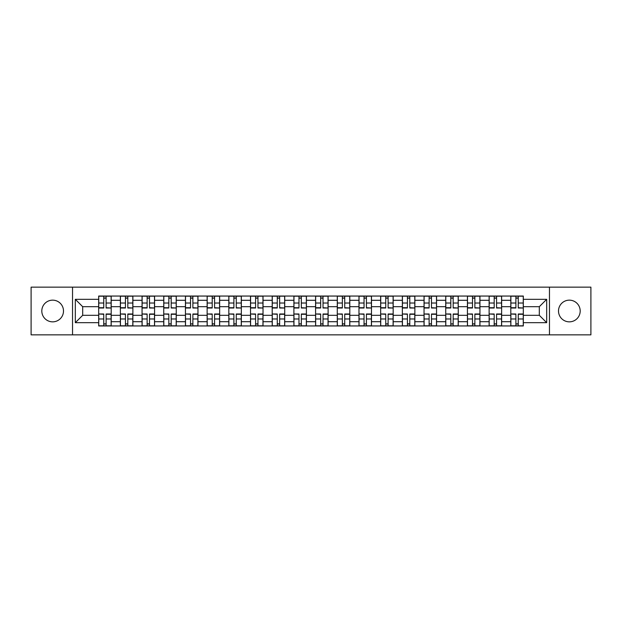 <?xml version="1.0" encoding="UTF-8"?>
<svg xmlns="http://www.w3.org/2000/svg" width="622" height="622" viewBox="0 0 622 622"><rect width="100%" height="100%" fill="white"/><g stroke="black" fill="none" stroke-linecap="round" stroke-linejoin="round"><path stroke-width="0.93" d="M569.348 300.154A10.846 10.846 0 0 0 558.502 311A10.846 10.846 0 0 0 569.348 321.846A10.846 10.846 0 0 0 580.194 311A10.846 10.846 0 0 0 569.348 300.154M52.652 300.154A10.846 10.846 0 0 0 41.806 311A10.846 10.846 0 0 0 52.652 321.846A10.846 10.846 0 0 0 63.498 311A10.846 10.846 0 0 0 52.652 300.154M549.467 334.846L590.9 334.846L590.9 287.154L31.1 287.154L31.1 334.846L549.467 334.846L549.467 287.154M120.365 325.951L120.365 300.294L111.19 300.294L111.19 325.951M111.19 300.294L111.19 296.049M120.365 300.294L120.365 296.049M132.883 296.049L132.883 325.951M142.057 325.951L142.057 296.049M154.575 296.049L154.575 325.951M163.749 325.951L163.749 296.049M176.267 296.049L176.267 325.951M185.442 325.951L185.442 296.049M197.959 296.049L197.959 325.951M207.134 325.951L207.134 296.049M219.644 296.049L219.644 325.951M228.826 325.951L228.826 296.049M241.336 296.049L241.336 325.951M250.518 325.951L250.518 296.049M263.028 296.049L263.028 325.951M272.203 325.951L272.203 296.049M284.72 296.049L284.72 325.951M293.895 325.951L293.895 296.049M306.413 296.049L306.413 325.951M315.587 325.951L315.587 296.049M328.105 296.049L328.105 325.951M337.279 325.951L337.279 296.049M349.797 296.049L349.797 325.951M358.972 325.951L358.972 296.049M371.482 296.049L371.482 325.951M380.664 325.951L380.664 296.049M393.174 296.049L393.174 325.951M402.356 325.951L402.356 296.049M414.866 296.049L414.866 325.951M424.041 325.951L424.041 296.049M436.558 296.049L436.558 325.951M445.733 325.951L445.733 296.049M458.251 296.049L458.251 325.951M467.425 325.951L467.425 296.049M479.943 296.049L479.943 325.951M489.117 325.951L489.117 296.049M501.635 296.049L501.635 325.951M510.81 325.951L510.81 296.049M510.81 315.307L501.635 315.307M489.117 315.307L479.943 315.307M467.425 315.307L458.251 315.307M445.733 315.307L436.558 315.307M424.041 315.307L414.866 315.307M402.356 315.307L393.174 315.307M380.664 315.307L371.482 315.307M358.972 315.307L349.797 315.307M337.279 315.307L328.105 315.307M315.587 315.307L306.413 315.307M293.895 315.307L284.72 315.307M272.203 315.307L263.028 315.307M250.518 315.307L241.336 315.307M228.826 315.307L219.644 315.307M207.134 315.307L197.959 315.307M185.442 315.307L176.267 315.307M163.749 315.307L154.575 315.307M142.057 315.307L132.883 315.307M120.365 315.307L111.19 315.307M510.81 306.693L501.635 306.693M489.117 306.693L479.943 306.693M467.425 306.693L458.251 306.693M445.733 306.693L436.558 306.693M424.041 306.693L414.866 306.693M402.356 306.693L393.174 306.693M380.664 306.693L371.482 306.693M358.972 306.693L349.797 306.693M337.279 306.693L328.105 306.693M315.587 306.693L306.413 306.693M293.895 306.693L284.72 306.693M272.203 306.693L263.028 306.693M250.518 306.693L241.336 306.693M228.826 306.693L219.644 306.693M207.134 306.693L197.959 306.693M185.442 306.693L176.267 306.693M163.749 306.693L154.575 306.693M142.057 306.693L132.883 306.693M120.365 306.693L111.19 306.693M82.687 315.307L98.68 315.307L98.68 306.693L82.687 306.693L82.687 315.307L75.316 322.678L75.316 299.322L98.68 299.322L98.68 306.693M523.32 306.693L523.32 315.307L539.313 315.307L539.313 306.693L523.32 306.693L523.32 296.049L98.68 296.049L98.68 299.322M523.32 299.322L546.684 299.322L546.684 322.678L523.32 322.678L523.32 315.307M98.68 315.307L98.68 325.951L523.32 325.951L523.32 322.678M98.68 322.678L75.316 322.678M72.533 334.846L72.533 287.154M106.113 323.86L103.75 323.86M103.75 298.14L106.113 298.14M127.805 323.86L125.442 323.86M125.442 298.14L127.805 298.14M149.498 323.86L147.134 323.86M147.134 298.14L149.498 298.14M171.19 323.86L168.826 323.86M168.826 298.14L171.19 298.14M192.882 323.86L190.519 323.86M190.519 298.14L192.882 298.14M214.574 323.86L212.211 323.86M212.211 298.14L214.574 298.14M236.259 323.86L233.895 323.86M233.895 298.14L236.259 298.14M257.951 323.86L255.588 323.86M255.588 298.14L257.951 298.14M279.643 323.86L277.28 323.86M277.28 298.14L279.643 298.14M301.336 323.86L298.972 323.86M298.972 298.14L301.336 298.14M323.028 323.86L320.664 323.86M320.664 298.14L323.028 298.14M344.72 323.86L342.357 323.86M342.357 298.14L344.72 298.14M366.412 323.86L364.049 323.86M364.049 298.14L366.412 298.14M388.105 323.86L385.741 323.86M385.741 298.14L388.105 298.14M409.789 323.86L407.426 323.86M407.426 298.14L409.789 298.14M431.481 323.86L429.118 323.86M429.118 298.14L431.481 298.14M453.174 323.86L450.81 323.86M450.81 298.14L453.174 298.14M474.866 323.86L472.502 323.86M472.502 298.14L474.866 298.14M496.558 323.86L494.195 323.86M494.195 298.14L496.558 298.14M518.25 323.86L515.887 323.86M515.887 298.14L518.25 298.14M75.316 299.322L82.687 306.693M539.313 315.307L546.684 322.678M539.313 306.693L546.684 299.322M106.113 307.719L111.12 308.007L106.113 308.007L106.113 296.189L111.12 296.189L108.337 296.189M111.12 307.719L111.12 296.189M103.75 298L106.113 298M101.526 296.189L98.742 296.189L98.742 308.007L103.75 308.007L103.75 296.189L101.736 296.189M98.742 296.189L108.135 296.189M103.75 314.281L98.742 313.993L103.75 313.993L103.75 325.811L98.742 325.811L101.526 325.811M98.742 314.281L98.742 325.811M106.113 324L103.75 324M108.337 325.811L111.12 325.811L111.12 313.993L106.113 313.993L106.113 325.811L108.135 325.811M111.12 325.811L101.736 325.811M127.805 307.719L132.813 308.007L127.805 308.007L127.805 296.189L132.813 296.189L130.029 296.189M132.813 307.719L132.813 296.189M125.442 298L127.805 298M123.218 296.189L120.435 296.189L120.435 308.007L125.442 308.007L125.442 296.189L123.428 296.189M120.435 296.189L129.819 296.189M149.498 307.719L154.505 308.007L149.498 308.007L149.498 296.189L154.505 296.189L151.721 296.189M154.505 307.719L154.505 296.189M147.134 298L149.498 298M144.91 296.189L142.127 296.189L142.127 308.007L147.134 308.007L147.134 296.189L145.12 296.189M142.127 296.189L151.511 296.189M125.442 314.281L120.435 313.993L125.442 313.993L125.442 325.811L120.435 325.811L123.218 325.811M120.435 314.281L120.435 325.811M127.805 324L125.442 324M130.029 325.811L132.813 325.811L132.813 313.993L127.805 313.993L127.805 325.811L129.819 325.811M132.813 325.811L123.428 325.811M147.134 314.281L142.127 313.993L147.134 313.993L147.134 325.811L142.127 325.811L144.91 325.811M142.127 314.281L142.127 325.811M149.498 324L147.134 324M151.721 325.811L154.505 325.811L154.505 313.993L149.498 313.993L149.498 325.811L151.511 325.811M154.505 325.811L145.12 325.811M171.19 307.719L176.197 308.007L171.19 308.007L171.19 296.189L176.197 296.189L173.414 296.189M176.197 307.719L176.197 296.189M168.826 298L171.19 298M166.603 296.189L163.819 296.189L163.819 308.007L168.826 308.007L168.826 296.189L166.813 296.189M163.819 296.189L173.204 296.189M192.882 307.719L197.889 308.007L192.882 308.007L192.882 296.189L197.889 296.189L195.106 296.189M197.889 307.719L197.889 296.189M190.519 298L192.882 298M188.295 296.189L185.511 296.189L185.511 308.007L190.519 308.007L190.519 296.189L188.497 296.189M185.511 296.189L194.896 296.189M214.574 307.719L219.574 308.007L214.574 308.007L214.574 296.189L219.574 296.189L216.798 296.189M219.574 307.719L219.574 296.189M212.211 298L214.574 298M209.979 296.189L207.204 296.189L207.204 308.007L212.211 308.007L212.211 296.189L210.189 296.189M207.204 296.189L216.588 296.189M168.826 314.281L163.819 313.993L168.826 313.993L168.826 325.811L163.819 325.811L166.603 325.811M163.819 314.281L163.819 325.811M171.19 324L168.826 324M173.414 325.811L176.197 325.811L176.197 313.993L171.19 313.993L171.19 325.811L173.204 325.811M176.197 325.811L166.813 325.811M190.519 314.281L185.511 313.993L190.519 313.993L190.519 325.811L185.511 325.811L188.295 325.811M185.511 314.281L185.511 325.811M192.882 324L190.519 324M195.106 325.811L197.889 325.811L197.889 313.993L192.882 313.993L192.882 325.811L194.896 325.811M197.889 325.811L188.497 325.811M212.211 314.281L207.204 313.993L212.211 313.993L212.211 325.811L207.204 325.811L209.979 325.811M207.204 314.281L207.204 325.811M214.574 324L212.211 324M216.798 325.811L219.574 325.811L219.574 313.993L214.574 313.993L214.574 325.811L216.588 325.811M219.574 325.811L210.189 325.811M236.259 307.719L241.266 308.007L236.259 308.007L236.259 296.189L241.266 296.189L238.49 296.189M241.266 307.719L241.266 296.189M233.895 298L236.259 298M231.672 296.189L228.896 296.189L228.896 308.007L233.895 308.007L233.895 296.189L231.882 296.189M228.896 296.189L238.28 296.189M233.895 314.281L228.896 313.993L233.895 313.993L233.895 325.811L228.896 325.811L231.672 325.811M228.896 314.281L228.896 325.811M236.259 324L233.895 324M238.49 325.811L241.266 325.811L241.266 313.993L236.259 313.993L236.259 325.811L238.28 325.811M241.266 325.811L231.882 325.811M257.951 307.719L262.958 308.007L257.951 308.007L257.951 296.189L262.958 296.189L260.175 296.189M262.958 307.719L262.958 296.189M255.588 298L257.951 298M253.364 296.189L250.588 296.189L250.588 308.007L255.588 308.007L255.588 296.189L253.574 296.189M250.588 296.189L259.973 296.189M255.588 314.281L250.588 313.993L255.588 313.993L255.588 325.811L250.588 325.811L253.364 325.811M250.588 314.281L250.588 325.811M257.951 324L255.588 324M260.175 325.811L262.958 325.811L262.958 313.993L257.951 313.993L257.951 325.811L259.973 325.811M262.958 325.811L253.574 325.811M279.643 307.719L284.651 308.007L279.643 308.007L279.643 296.189L284.651 296.189L281.867 296.189M284.651 307.719L284.651 296.189M277.28 298L279.643 298M275.056 296.189L272.273 296.189L272.273 308.007L277.28 308.007L277.28 296.189L275.266 296.189M272.273 296.189L281.665 296.189M277.28 314.281L272.273 313.993L277.28 313.993L277.28 325.811L272.273 325.811L275.056 325.811M272.273 314.281L272.273 325.811M279.643 324L277.28 324M281.867 325.811L284.651 325.811L284.651 313.993L279.643 313.993L279.643 325.811L281.665 325.811M284.651 325.811L275.266 325.811M301.336 307.719L306.343 308.007L301.336 308.007L301.336 296.189L306.343 296.189L303.559 296.189M306.343 307.719L306.343 296.189M298.972 298L301.336 298M296.748 296.189L293.965 296.189L293.965 308.007L298.972 308.007L298.972 296.189L296.958 296.189M293.965 296.189L303.349 296.189M298.972 314.281L293.965 313.993L298.972 313.993L298.972 325.811L293.965 325.811L296.748 325.811M293.965 314.281L293.965 325.811M301.336 324L298.972 324M303.559 325.811L306.343 325.811L306.343 313.993L301.336 313.993L301.336 325.811L303.349 325.811M306.343 325.811L296.958 325.811M323.028 307.719L328.035 308.007L323.028 308.007L323.028 296.189L328.035 296.189L325.252 296.189M328.035 307.719L328.035 296.189M320.664 298L323.028 298M318.441 296.189L315.657 296.189L315.657 308.007L320.664 308.007L320.664 296.189L318.651 296.189M315.657 296.189L325.042 296.189M344.72 307.719L349.727 308.007L344.72 308.007L344.72 296.189L349.727 296.189L346.944 296.189M349.727 307.719L349.727 296.189M342.357 298L344.72 298M340.133 296.189L337.349 296.189L337.349 308.007L342.357 308.007L342.357 296.189L340.335 296.189M337.349 296.189L346.734 296.189M366.412 307.719L371.412 308.007L366.412 308.007L366.412 296.189L371.412 296.189L368.636 296.189M371.412 307.719L371.412 296.189M364.049 298L366.412 298M361.825 296.189L359.042 296.189L359.042 308.007L364.049 308.007L364.049 296.189L362.027 296.189M359.042 296.189L368.426 296.189M388.105 307.719L393.104 308.007L388.105 308.007L388.105 296.189L393.104 296.189L390.328 296.189M393.104 307.719L393.104 296.189M385.741 298L388.105 298M383.51 296.189L380.734 296.189L380.734 308.007L385.741 308.007L385.741 296.189L383.72 296.189M380.734 296.189L390.118 296.189M409.789 307.719L414.796 308.007L409.789 308.007L409.789 296.189L414.796 296.189L412.021 296.189M414.796 307.719L414.796 296.189M407.426 298L409.789 298M405.202 296.189L402.426 296.189L402.426 308.007L407.426 308.007L407.426 296.189L405.412 296.189M402.426 296.189L411.811 296.189M431.481 307.719L436.488 308.007L431.481 308.007L431.481 296.189L436.488 296.189L433.705 296.189M436.488 307.719L436.488 296.189M429.118 298L431.481 298M426.894 296.189L424.111 296.189L424.111 308.007L429.118 308.007L429.118 296.189L427.104 296.189M424.111 296.189L433.503 296.189M320.664 314.281L315.657 313.993L320.664 313.993L320.664 325.811L315.657 325.811L318.441 325.811M315.657 314.281L315.657 325.811M323.028 324L320.664 324M325.252 325.811L328.035 325.811L328.035 313.993L323.028 313.993L323.028 325.811L325.042 325.811M328.035 325.811L318.651 325.811M342.357 314.281L337.349 313.993L342.357 313.993L342.357 325.811L337.349 325.811L340.133 325.811M337.349 314.281L337.349 325.811M344.72 324L342.357 324M346.944 325.811L349.727 325.811L349.727 313.993L344.72 313.993L344.72 325.811L346.734 325.811M349.727 325.811L340.335 325.811M364.049 314.281L359.042 313.993L364.049 313.993L364.049 325.811L359.042 325.811L361.825 325.811M359.042 314.281L359.042 325.811M366.412 324L364.049 324M368.636 325.811L371.412 325.811L371.412 313.993L366.412 313.993L366.412 325.811L368.426 325.811M371.412 325.811L362.027 325.811M385.741 314.281L380.734 313.993L385.741 313.993L385.741 325.811L380.734 325.811L383.51 325.811M380.734 314.281L380.734 325.811M388.105 324L385.741 324M390.328 325.811L393.104 325.811L393.104 313.993L388.105 313.993L388.105 325.811L390.118 325.811M393.104 325.811L383.72 325.811M407.426 314.281L402.426 313.993L407.426 313.993L407.426 325.811L402.426 325.811L405.202 325.811M402.426 314.281L402.426 325.811M409.789 324L407.426 324M412.021 325.811L414.796 325.811L414.796 313.993L409.789 313.993L409.789 325.811L411.811 325.811M414.796 325.811L405.412 325.811M429.118 314.281L424.111 313.993L429.118 313.993L429.118 325.811L424.111 325.811L426.894 325.811M424.111 314.281L424.111 325.811M431.481 324L429.118 324M433.705 325.811L436.488 325.811L436.488 313.993L431.481 313.993L431.481 325.811L433.503 325.811M436.488 325.811L427.104 325.811M453.174 307.719L458.181 308.007L453.174 308.007L453.174 296.189L458.181 296.189L455.397 296.189M458.181 307.719L458.181 296.189M450.81 298L453.174 298M448.586 296.189L445.803 296.189L445.803 308.007L450.81 308.007L450.81 296.189L448.796 296.189M445.803 296.189L455.187 296.189M450.81 314.281L445.803 313.993L450.81 313.993L450.81 325.811L445.803 325.811L448.586 325.811M445.803 314.281L445.803 325.811M453.174 324L450.81 324M455.397 325.811L458.181 325.811L458.181 313.993L453.174 313.993L453.174 325.811L455.187 325.811M458.181 325.811L448.796 325.811M474.866 307.719L479.873 308.007L474.866 308.007L474.866 296.189L479.873 296.189L477.09 296.189M479.873 307.719L479.873 296.189M472.502 298L474.866 298M470.279 296.189L467.495 296.189L467.495 308.007L472.502 308.007L472.502 296.189L470.489 296.189M467.495 296.189L476.88 296.189M472.502 314.281L467.495 313.993L472.502 313.993L472.502 325.811L467.495 325.811L470.279 325.811M467.495 314.281L467.495 325.811M474.866 324L472.502 324M477.09 325.811L479.873 325.811L479.873 313.993L474.866 313.993L474.866 325.811L476.88 325.811M479.873 325.811L470.489 325.811M496.558 307.719L501.565 308.007L496.558 308.007L496.558 296.189L501.565 296.189L498.782 296.189M501.565 307.719L501.565 296.189M494.195 298L496.558 298M491.971 296.189L489.187 296.189L489.187 308.007L494.195 308.007L494.195 296.189L492.181 296.189M489.187 296.189L498.572 296.189M494.195 314.281L489.187 313.993L494.195 313.993L494.195 325.811L489.187 325.811L491.971 325.811M489.187 314.281L489.187 325.811M496.558 324L494.195 324M498.782 325.811L501.565 325.811L501.565 313.993L496.558 313.993L496.558 325.811L498.572 325.811M501.565 325.811L492.181 325.811M518.25 307.719L523.257 308.007L518.25 308.007L518.25 296.189L523.257 296.189L520.474 296.189M523.257 307.719L523.257 296.189M515.887 298L518.25 298M513.663 296.189L510.88 296.189L510.88 308.007L515.887 308.007L515.887 296.189L513.865 296.189M510.88 296.189L520.264 296.189M515.887 314.281L510.88 313.993L515.887 313.993L515.887 325.811L510.88 325.811L513.663 325.811M510.88 314.281L510.88 325.811M518.25 324L515.887 324M520.474 325.811L523.257 325.811L523.257 313.993L518.25 313.993L518.25 325.811L520.264 325.811M523.257 325.811L513.865 325.811M489.117 300.294L479.943 300.294M467.425 300.294L458.251 300.294M445.733 300.294L436.558 300.294M424.041 300.294L414.866 300.294M402.356 300.294L393.174 300.294M380.664 300.294L371.482 300.294M358.972 300.294L349.797 300.294M337.279 300.294L328.105 300.294M315.587 300.294L306.413 300.294M293.895 300.294L284.72 300.294M272.203 300.294L263.028 300.294M250.518 300.294L241.336 300.294M228.826 300.294L219.644 300.294M207.134 300.294L197.959 300.294M185.442 300.294L176.267 300.294M163.749 300.294L154.575 300.294M142.057 300.294L132.883 300.294M510.81 300.294L501.635 300.294M489.117 321.706L479.943 321.706M467.425 321.706L458.251 321.706M445.733 321.706L436.558 321.706M424.041 321.706L414.866 321.706M402.356 321.706L393.174 321.706M380.664 321.706L371.482 321.706M358.972 321.706L349.797 321.706M337.279 321.706L328.105 321.706M315.587 321.706L306.413 321.706M293.895 321.706L284.72 321.706M272.203 321.706L263.028 321.706M250.518 321.706L241.336 321.706M228.826 321.706L219.644 321.706M207.134 321.706L197.959 321.706M185.442 321.706L176.267 321.706M163.749 321.706L154.575 321.706M142.057 321.706L132.883 321.706M120.365 321.706L111.19 321.706M510.81 321.706L501.635 321.706M106.113 303.023L111.12 303.023M98.742 307.719L103.75 307.719M98.742 303.023L103.75 303.023M103.75 318.977L98.742 318.977M111.12 314.281L106.113 314.281M111.12 318.977L106.113 318.977M127.805 303.023L132.813 303.023M120.435 307.719L125.442 307.719M120.435 303.023L125.442 303.023M149.498 303.023L154.505 303.023M142.127 307.719L147.134 307.719M142.127 303.023L147.134 303.023M125.442 318.977L120.435 318.977M132.813 314.281L127.805 314.281M132.813 318.977L127.805 318.977M147.134 318.977L142.127 318.977M154.505 314.281L149.498 314.281M154.505 318.977L149.498 318.977M171.19 303.023L176.197 303.023M163.819 307.719L168.826 307.719M163.819 303.023L168.826 303.023M192.882 303.023L197.889 303.023M185.511 307.719L190.519 307.719M185.511 303.023L190.519 303.023M214.574 303.023L219.574 303.023M207.204 307.719L212.211 307.719M207.204 303.023L212.211 303.023M168.826 318.977L163.819 318.977M176.197 314.281L171.19 314.281M176.197 318.977L171.19 318.977M190.519 318.977L185.511 318.977M197.889 314.281L192.882 314.281M197.889 318.977L192.882 318.977M212.211 318.977L207.204 318.977M219.574 314.281L214.574 314.281M219.574 318.977L214.574 318.977M236.259 303.023L241.266 303.023M228.896 307.719L233.895 307.719M228.896 303.023L233.895 303.023M233.895 318.977L228.896 318.977M241.266 314.281L236.259 314.281M241.266 318.977L236.259 318.977M257.951 303.023L262.958 303.023M250.588 307.719L255.588 307.719M250.588 303.023L255.588 303.023M255.588 318.977L250.588 318.977M262.958 314.281L257.951 314.281M262.958 318.977L257.951 318.977M279.643 303.023L284.651 303.023M272.273 307.719L277.28 307.719M272.273 303.023L277.28 303.023M277.28 318.977L272.273 318.977M284.651 314.281L279.643 314.281M284.651 318.977L279.643 318.977M301.336 303.023L306.343 303.023M293.965 307.719L298.972 307.719M293.965 303.023L298.972 303.023M298.972 318.977L293.965 318.977M306.343 314.281L301.336 314.281M306.343 318.977L301.336 318.977M323.028 303.023L328.035 303.023M315.657 307.719L320.664 307.719M315.657 303.023L320.664 303.023M344.72 303.023L349.727 303.023M337.349 307.719L342.357 307.719M337.349 303.023L342.357 303.023M366.412 303.023L371.412 303.023M359.042 307.719L364.049 307.719M359.042 303.023L364.049 303.023M388.105 303.023L393.104 303.023M380.734 307.719L385.741 307.719M380.734 303.023L385.741 303.023M409.789 303.023L414.796 303.023M402.426 307.719L407.426 307.719M402.426 303.023L407.426 303.023M431.481 303.023L436.488 303.023M424.111 307.719L429.118 307.719M424.111 303.023L429.118 303.023M320.664 318.977L315.657 318.977M328.035 314.281L323.028 314.281M328.035 318.977L323.028 318.977M342.357 318.977L337.349 318.977M349.727 314.281L344.72 314.281M349.727 318.977L344.72 318.977M364.049 318.977L359.042 318.977M371.412 314.281L366.412 314.281M371.412 318.977L366.412 318.977M385.741 318.977L380.734 318.977M393.104 314.281L388.105 314.281M393.104 318.977L388.105 318.977M407.426 318.977L402.426 318.977M414.796 314.281L409.789 314.281M414.796 318.977L409.789 318.977M429.118 318.977L424.111 318.977M436.488 314.281L431.481 314.281M436.488 318.977L431.481 318.977M453.174 303.023L458.181 303.023M445.803 307.719L450.81 307.719M445.803 303.023L450.81 303.023M450.81 318.977L445.803 318.977M458.181 314.281L453.174 314.281M458.181 318.977L453.174 318.977M474.866 303.023L479.873 303.023M467.495 307.719L472.502 307.719M467.495 303.023L472.502 303.023M472.502 318.977L467.495 318.977M479.873 314.281L474.866 314.281M479.873 318.977L474.866 318.977M496.558 303.023L501.565 303.023M489.187 307.719L494.195 307.719M489.187 303.023L494.195 303.023M494.195 318.977L489.187 318.977M501.565 314.281L496.558 314.281M501.565 318.977L496.558 318.977M518.25 303.023L523.257 303.023M510.88 307.719L515.887 307.719M510.88 303.023L515.887 303.023M515.887 318.977L510.88 318.977M523.257 314.281L518.25 314.281M523.257 318.977L518.25 318.977"/></g></svg>

